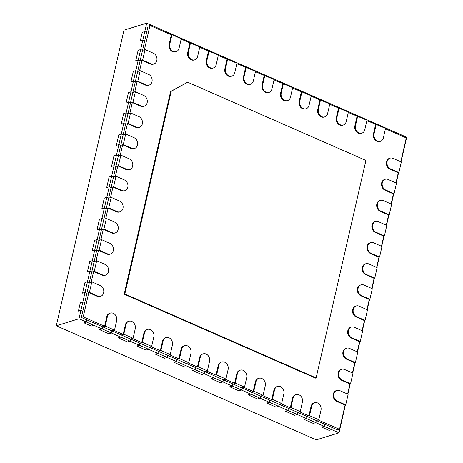<?xml version="1.0" encoding="UTF-8"?>
<svg xmlns="http://www.w3.org/2000/svg" width="463" height="463" viewBox="0 0 463 463"><rect width="100%" height="100%" fill="white"/><g stroke="black" fill="none" stroke-linecap="round" stroke-linejoin="round"><path stroke-width="0.69" d="M149.977 25.494L144.415 49.773L142.523 50.357L81.349 317.456L86.917 319.898L86.436 322.011L79.005 318.752L80.944 310.303L82.796 311.119L80.944 310.303L78.421 311.084L80.354 302.64L78.421 311.084L80.944 310.303L85.053 292.356L82.53 293.137L84.949 282.58L82.53 293.137L85.053 292.356L87.472 281.799L89.886 271.243L87.362 272.024L89.781 261.468L87.362 272.024L89.886 271.243L94.724 250.13L92.201 250.911L94.62 240.355L92.201 250.911L94.724 250.13L97.143 239.574L99.557 229.017L97.039 229.793L99.452 219.236L97.039 229.793L99.557 229.017L104.395 207.899L101.872 208.68L104.291 198.123L101.872 208.68L104.395 207.899L109.233 186.786L106.71 187.567L109.123 177.011L106.71 187.567L109.233 186.786L114.066 165.673L111.542 166.454L113.962 155.892L111.542 166.454L114.066 165.673L118.904 144.56L116.381 145.336L118.8 134.779L116.381 145.336L118.904 144.56L121.323 133.998L123.737 123.442L121.213 124.223L123.633 113.666L121.213 124.223L123.737 123.442L128.575 102.329L126.052 103.11L128.471 92.554L126.052 103.11L128.575 102.329L130.994 91.772L133.408 81.216L130.884 81.997L133.303 71.435L130.884 81.997L133.408 81.216L135.827 70.66L137.685 71.47L139.577 70.885L141.996 60.329L150.353 63.998A5.741 4.699 -107.2 0 0 153.259 64.201L153.89 64.01A5.741 4.699 -107.2 0 1 150.984 63.801L142.627 60.132L140.104 60.913L138.246 60.097L135.723 60.879L138.142 50.322L135.723 60.879L138.246 60.097L140.665 49.541L142.523 50.357L148.085 26.078L149.977 25.494L171.333 34.864L169.157 44.361A5.741 4.699 72.8 0 0 170.592 50.154A5.741 4.699 72.8 0 0 175.494 51.885L176.125 51.688A5.741 4.699 72.8 0 0 179.071 48.245L181.247 38.742L171.964 34.667L169.788 44.17A5.741 4.699 72.8 0 0 171.223 49.958A5.741 4.699 72.8 0 0 176.125 51.688M190.53 42.816L188.354 52.319A5.741 4.699 72.8 0 0 189.795 58.107A5.741 4.699 72.8 0 0 194.697 59.837A5.741 4.699 72.8 0 0 197.643 56.393L199.819 46.89L181.149 39.17M189.899 43.013L187.723 52.51A5.741 4.699 72.8 0 0 189.164 58.303A5.741 4.699 72.8 0 0 194.066 60.034L194.697 59.837M209.102 50.965L206.926 60.462A5.741 4.699 72.8 0 0 208.362 66.255A5.741 4.699 72.8 0 0 213.269 67.986A5.741 4.699 72.8 0 0 216.215 64.536L218.391 55.039L199.721 47.319M208.472 51.156L206.295 60.659A5.741 4.699 72.8 0 0 207.731 66.452A5.741 4.699 72.8 0 0 212.639 68.183L213.269 67.986M227.674 59.114L225.498 68.611A5.741 4.699 72.8 0 0 226.934 74.404A5.741 4.699 72.8 0 0 231.836 76.135A5.741 4.699 72.8 0 0 234.782 72.685L236.958 63.188L218.293 55.467M227.044 59.305L224.868 68.808A5.741 4.699 72.8 0 0 226.303 74.601A5.741 4.699 72.8 0 0 231.205 76.331L231.836 76.135M246.247 67.262L244.07 76.76A5.741 4.699 72.8 0 0 245.506 82.553A5.741 4.699 72.8 0 0 250.408 84.283A5.741 4.699 72.8 0 0 253.354 80.834L255.53 71.337L236.859 63.616M245.616 67.453L243.44 76.956A5.741 4.699 72.8 0 0 244.875 82.744A5.741 4.699 72.8 0 0 249.777 84.48L250.408 84.283M264.819 75.411L262.643 84.908A5.741 4.699 72.8 0 0 264.078 90.702A5.741 4.699 72.8 0 0 268.98 92.432A5.741 4.699 72.8 0 0 271.926 88.983L274.102 79.486L255.431 71.765M264.188 75.602L262.012 85.105A5.741 4.699 72.8 0 0 263.447 90.893A5.741 4.699 72.8 0 0 268.349 92.629L268.98 92.432M283.385 83.554L281.209 93.057A5.741 4.699 72.8 0 0 282.65 98.851A5.741 4.699 72.8 0 0 287.552 100.581A5.741 4.699 72.8 0 0 290.498 97.132L292.674 87.629L274.003 79.914M282.754 83.751L280.578 93.254A5.741 4.699 72.8 0 0 282.019 99.041A5.741 4.699 72.8 0 0 286.921 100.778L287.552 100.581M301.957 91.703L299.781 101.206A5.741 4.699 72.8 0 0 301.216 106.999A5.741 4.699 72.8 0 0 306.124 108.73A5.741 4.699 72.8 0 0 309.07 105.28L311.246 95.777L292.575 88.063M301.326 91.9L299.15 101.403A5.741 4.699 72.8 0 0 300.585 107.19A5.741 4.699 72.8 0 0 305.493 108.927L306.124 108.73M320.529 99.852L318.353 109.355A5.741 4.699 72.8 0 0 319.788 115.142A5.741 4.699 72.8 0 0 324.69 116.879A5.741 4.699 72.8 0 0 327.636 113.429L329.812 103.926L311.148 96.206M319.898 100.049L317.722 109.552A5.741 4.699 72.8 0 0 319.157 115.339A5.741 4.699 72.8 0 0 324.059 117.075L324.69 116.879M339.101 108.001L336.925 117.504A5.741 4.699 72.8 0 0 338.36 123.291A5.741 4.699 72.8 0 0 343.262 125.027A5.741 4.699 72.8 0 0 346.208 121.578L348.384 112.075L329.714 104.354M338.47 108.197L336.294 117.7A5.741 4.699 72.8 0 0 337.73 123.488A5.741 4.699 72.8 0 0 342.632 125.218L343.262 125.027M357.673 116.149L355.497 125.652A5.741 4.699 72.8 0 0 356.932 131.44A5.741 4.699 72.8 0 0 361.834 133.176A5.741 4.699 72.8 0 0 364.78 129.727L366.956 120.224L348.286 112.503M357.042 116.346L354.866 125.849A5.741 4.699 72.8 0 0 356.302 131.637A5.741 4.699 72.8 0 0 361.204 133.367L361.834 133.176M376.24 124.298L374.063 133.801A5.741 4.699 72.8 0 0 375.505 139.589A5.741 4.699 72.8 0 0 380.407 141.325A5.741 4.699 72.8 0 0 383.352 137.876L385.529 128.373L366.858 120.652M375.609 124.495L373.433 133.998A5.741 4.699 72.8 0 0 374.874 139.785A5.741 4.699 72.8 0 0 379.776 141.516L380.407 141.325M400.79 161.79L406.254 137.939L385.43 128.801M390.06 158.149A5.741 4.699 72.8 0 0 386.964 163.294A5.741 4.699 72.8 0 0 390.546 168.914L398.903 172.583L401.323 162.027L392.965 158.358A5.741 4.699 72.8 0 0 390.06 158.149L389.429 158.346A5.741 4.699 72.8 0 0 386.333 163.491A5.741 4.699 72.8 0 0 389.915 169.111L398.273 172.78L395.952 182.908M385.228 179.268A5.741 4.699 72.8 0 0 382.131 184.413A5.741 4.699 72.8 0 0 385.714 190.033L394.071 193.696L396.49 183.14L388.133 179.47A5.741 4.699 72.8 0 0 385.228 179.268L384.597 179.459A5.741 4.699 72.8 0 0 381.5 184.604A5.741 4.699 72.8 0 0 385.083 190.224L393.44 193.893L391.119 204.021M380.389 200.381A5.741 4.699 72.8 0 0 377.293 205.526A5.741 4.699 72.8 0 0 380.875 211.145L389.233 214.809L391.652 204.252L383.295 200.589A5.741 4.699 72.8 0 0 380.389 200.381L379.758 200.577A5.741 4.699 72.8 0 0 376.662 205.722A5.741 4.699 72.8 0 0 380.245 211.342L388.602 215.006L386.281 225.134M375.551 221.493A5.741 4.699 72.8 0 0 372.46 226.639A5.741 4.699 72.8 0 0 376.043 232.258L384.4 235.927L386.813 225.371L378.456 221.702A5.741 4.699 72.8 0 0 375.551 221.493L374.92 221.69A5.741 4.699 72.8 0 0 371.83 226.835A5.741 4.699 72.8 0 0 375.412 232.455L383.769 236.118L381.448 246.247M370.718 242.606A5.741 4.699 72.8 0 0 367.622 247.751A5.741 4.699 72.8 0 0 371.204 253.371L379.562 257.04L381.981 246.484L373.624 242.815A5.741 4.699 72.8 0 0 370.718 242.606L370.087 242.803A5.741 4.699 72.8 0 0 366.991 247.948A5.741 4.699 72.8 0 0 370.574 253.568L378.931 257.237L376.61 267.365M365.88 263.725A5.741 4.699 72.8 0 0 362.789 268.87A5.741 4.699 72.8 0 0 366.372 274.49L374.723 278.153L377.142 267.597L368.785 263.927A5.741 4.699 72.8 0 0 365.88 263.725L365.249 263.916A5.741 4.699 72.8 0 0 362.159 269.061A5.741 4.699 72.8 0 0 365.741 274.681L374.092 278.35L371.777 288.478M361.047 284.838A5.741 4.699 72.8 0 0 357.951 289.983A5.741 4.699 72.8 0 0 361.534 295.602L369.891 299.266L372.31 288.709L363.953 285.046A5.741 4.699 72.8 0 0 361.047 284.838L360.417 285.034A5.741 4.699 72.8 0 0 357.32 290.179A5.741 4.699 72.8 0 0 360.903 295.799L369.26 299.463L366.939 309.591M356.209 305.95A5.741 4.699 72.8 0 0 353.119 311.095A5.741 4.699 72.8 0 0 356.695 316.715L365.052 320.384L367.472 309.828L359.114 306.159A5.741 4.699 72.8 0 0 356.209 305.95L355.578 306.147A5.741 4.699 72.8 0 0 352.488 311.292A5.741 4.699 72.8 0 0 356.064 316.912L364.422 320.575L362.107 330.704M351.376 327.069A5.741 4.699 72.8 0 0 348.28 332.208A5.741 4.699 72.8 0 0 351.863 337.828L360.22 341.497L362.639 330.941L354.282 327.272A5.741 4.699 72.8 0 0 351.376 327.069L350.746 327.26A5.741 4.699 72.8 0 0 347.649 332.405A5.741 4.699 72.8 0 0 351.232 338.025L359.589 341.694L357.268 351.822M346.538 348.182A5.741 4.699 72.8 0 0 343.442 353.327A5.741 4.699 72.8 0 0 347.024 358.947L355.381 362.61L357.801 352.054L349.443 348.39A5.741 4.699 72.8 0 0 346.538 348.182L345.907 348.379A5.741 4.699 72.8 0 0 342.811 353.518A5.741 4.699 72.8 0 0 346.393 359.138L354.751 362.807L352.43 372.935M341.706 369.295A5.741 4.699 72.8 0 0 338.609 374.44A5.741 4.699 72.8 0 0 342.192 380.059L350.549 383.723L352.962 373.166L344.605 369.503A5.741 4.699 72.8 0 0 341.706 369.295L341.075 369.491A5.741 4.699 72.8 0 0 337.978 374.636A5.741 4.699 72.8 0 0 341.561 380.256L349.918 383.92L347.597 394.048M336.867 390.407A5.741 4.699 72.8 0 0 333.771 395.552A5.741 4.699 72.8 0 0 337.353 401.172L345.711 404.841L348.13 394.285L339.773 390.616A5.741 4.699 72.8 0 0 336.867 390.407L336.236 390.604A5.741 4.699 72.8 0 0 333.14 395.749A5.741 4.699 72.8 0 0 336.723 401.369L345.08 405.032L339.518 429.317L337.625 429.901L332.058 427.459L331.572 429.566L329.048 430.347L321.623 427.089L324.146 426.307L315.789 422.644L313.266 423.425L303.977 419.351L306.5 418.569L297.217 414.495L294.694 415.276L285.405 411.202L287.928 410.421L278.645 406.346L276.122 407.127L266.838 403.053L269.362 402.272L260.073 398.197L257.55 398.979L248.266 394.904L250.79 394.123L241.501 390.049L238.977 390.83L229.694 386.755L232.218 385.974L222.934 381.9L220.411 382.681L211.122 378.607L213.646 377.825L204.362 373.751L201.839 374.532L192.55 370.458L195.073 369.677L185.79 365.602L183.267 366.383L173.984 362.309L176.507 361.528L167.218 357.453L164.695 358.235L155.412 354.16L157.935 353.379L148.646 349.305L146.123 350.086L136.84 346.011L139.363 345.23L130.08 341.156L127.556 341.937L118.268 337.863L120.791 337.087L121.277 334.975L130.56 339.049L130.08 341.156L111.508 333.013L108.984 333.788L99.695 329.714L102.219 328.938L102.705 326.826L121.277 334.975L123.17 334.39L125.346 324.887A5.741 4.699 -107.2 0 1 128.292 321.438L128.922 321.241A5.741 4.699 -107.2 0 1 133.824 322.977A5.741 4.699 -107.2 0 1 135.26 328.765L133.084 338.268L123.8 334.193L125.977 324.69A5.741 4.699 -107.2 0 1 128.922 321.241M318.793 419.75L309.51 415.676L311.686 406.173A5.741 4.699 -107.2 0 1 314.632 402.729A5.741 4.699 -107.2 0 1 319.534 404.459A5.741 4.699 -107.2 0 1 320.969 410.247L318.793 419.75L316.27 420.531L318.162 419.947L339.518 429.317M300.221 411.601L290.938 407.527L293.114 398.03A5.741 4.699 -107.2 0 1 296.06 394.58A5.741 4.699 -107.2 0 1 300.962 396.311A5.741 4.699 -107.2 0 1 302.397 402.098L300.221 411.601L297.697 412.383L299.59 411.798L308.879 415.872L311.055 406.369A5.741 4.699 -107.2 0 1 314.001 402.92L314.632 402.729M281.649 403.452L272.366 399.378L274.542 389.881A5.741 4.699 -107.2 0 1 277.487 386.431A5.741 4.699 -107.2 0 1 282.389 388.162A5.741 4.699 -107.2 0 1 283.825 393.955L281.649 403.452L279.131 404.234L281.018 403.649L290.307 407.724L292.483 398.221A5.741 4.699 -107.2 0 1 295.429 394.771L296.06 394.58M263.082 395.304L253.793 391.229L255.97 381.732A5.741 4.699 -107.2 0 1 258.915 378.283A5.741 4.699 -107.2 0 1 263.823 380.013A5.741 4.699 -107.2 0 1 265.258 385.806L263.082 395.304L260.559 396.085L262.452 395.5L271.735 399.575L273.911 390.072A5.741 4.699 -107.2 0 1 276.857 386.622L277.487 386.431M244.51 387.155L235.221 383.08L237.397 373.583A5.741 4.699 -107.2 0 1 240.349 370.134A5.741 4.699 -107.2 0 1 245.251 371.864A5.741 4.699 -107.2 0 1 246.686 377.658L244.51 387.155L241.987 387.936L243.879 387.352L253.163 391.426L255.339 381.923A5.741 4.699 -107.2 0 1 258.285 378.479L258.915 378.283M225.938 379.006L216.655 374.937L218.831 365.434A5.741 4.699 -107.2 0 1 221.777 361.985A5.741 4.699 -107.2 0 1 226.679 363.715A5.741 4.699 -107.2 0 1 228.114 369.509L225.938 379.006L223.415 379.787L225.307 379.203L234.591 383.277L236.767 373.774A5.741 4.699 -107.2 0 1 239.718 370.331L240.349 370.134M207.366 370.863L198.083 366.789L200.259 357.286A5.741 4.699 -107.2 0 1 203.205 353.836A5.741 4.699 -107.2 0 1 208.107 355.567A5.741 4.699 -107.2 0 1 209.542 361.36L207.366 370.863L204.843 371.639L206.735 371.054L216.024 375.128L218.2 365.625A5.741 4.699 -107.2 0 1 221.146 362.182L221.777 361.985M188.794 362.714L179.511 358.64L181.687 349.137A5.741 4.699 -107.2 0 1 184.633 345.687A5.741 4.699 -107.2 0 1 189.535 347.424A5.741 4.699 -107.2 0 1 190.97 353.211L188.794 362.714L186.276 363.49L188.163 362.905L197.452 366.98L199.628 357.482A5.741 4.699 -107.2 0 1 202.574 354.033L203.205 353.836M170.228 354.565L160.939 350.491L163.115 340.988A5.741 4.699 -107.2 0 1 166.061 337.539A5.741 4.699 -107.2 0 1 170.969 339.275A5.741 4.699 -107.2 0 1 172.404 345.062L170.228 354.565L167.704 355.347L169.597 354.756L178.88 358.831L181.056 349.334A5.741 4.699 -107.2 0 1 184.002 345.884L184.633 345.687M144.543 332.839A5.741 4.699 -107.2 0 1 147.494 329.39A5.741 4.699 -107.2 0 1 152.396 331.126A5.741 4.699 -107.2 0 1 153.832 336.914L151.656 346.417L142.367 342.342L144.543 332.839L143.912 333.036L141.736 342.533L132.453 338.465L130.56 339.049L149.132 347.198L151.025 346.608L160.308 350.682L162.484 341.185A5.741 4.699 -107.2 0 1 165.43 337.735L166.061 337.539M143.912 333.036A5.741 4.699 -107.2 0 1 146.864 329.587L147.494 329.39M114.511 330.119L105.228 326.045L107.404 316.542A5.741 4.699 -107.2 0 1 110.35 313.092A5.741 4.699 -107.2 0 1 115.252 314.828A5.741 4.699 -107.2 0 1 116.688 320.616L114.511 330.119L111.988 330.9L113.881 330.316L123.17 334.39M100.697 296.268A5.741 4.699 -107.2 0 1 97.791 296.06L89.434 292.39L91.848 281.834L100.205 285.503A5.741 4.699 -107.2 0 1 103.787 291.123A5.741 4.699 -107.2 0 1 100.697 296.268L100.066 296.459A5.741 4.699 -107.2 0 1 97.161 296.256L88.803 292.587L83.242 316.871L104.597 326.241L106.774 316.738A5.741 4.699 -107.2 0 1 109.719 313.289L110.35 313.092M105.529 275.149A5.741 4.699 -107.2 0 1 102.624 274.947L94.267 271.277L96.686 260.721L105.043 264.385A5.741 4.699 -107.2 0 1 108.626 270.004A5.741 4.699 -107.2 0 1 105.529 275.149L104.898 275.346A5.741 4.699 -107.2 0 1 101.993 275.138L93.636 271.474L91.217 282.031L89.324 282.615L87.472 281.799L84.949 282.58L87.472 281.799L89.324 282.615L91.848 281.834M110.368 254.037A5.741 4.699 -107.2 0 1 107.462 253.828L99.105 250.165L101.524 239.608L109.881 243.272A5.741 4.699 -107.2 0 1 113.458 248.891A5.741 4.699 -107.2 0 1 110.368 254.037L109.737 254.233A5.741 4.699 -107.2 0 1 106.831 254.025L98.474 250.356L96.055 260.918L94.163 261.502L92.305 260.686L89.781 261.468L92.305 260.686L94.163 261.502L96.686 260.721M115.2 232.924A5.741 4.699 -107.2 0 1 112.295 232.715L103.938 229.052L106.357 218.49L114.714 222.159A5.741 4.699 -107.2 0 1 118.296 227.779A5.741 4.699 -107.2 0 1 115.2 232.924L114.569 233.12A5.741 4.699 -107.2 0 1 111.664 232.912L103.307 229.243L100.893 239.799L99.001 240.384L97.143 239.574L94.62 240.355L97.143 239.574L99.001 240.384L101.524 239.608M120.039 211.811A5.741 4.699 -107.2 0 1 117.133 211.603L108.776 207.933L111.195 197.377L119.552 201.046A5.741 4.699 -107.2 0 1 123.135 206.666A5.741 4.699 -107.2 0 1 120.039 211.811L119.408 212.002A5.741 4.699 -107.2 0 1 116.502 211.799L108.145 208.13L105.726 218.686L103.834 219.271L101.976 218.455L99.452 219.236L101.976 218.455L103.834 219.271L106.357 218.49M124.871 190.692A5.741 4.699 -107.2 0 1 121.966 190.49L113.609 186.821L116.028 176.264L124.385 179.928A5.741 4.699 -107.2 0 1 127.967 185.547A5.741 4.699 -107.2 0 1 124.871 190.692L124.24 190.889A5.741 4.699 -107.2 0 1 121.335 190.681L112.978 187.017L110.564 197.574L108.672 198.158L106.814 197.342L104.291 198.123L106.814 197.342L108.672 198.158L111.195 197.377M129.709 169.58A5.741 4.699 -107.2 0 1 126.804 169.371L118.447 165.708L120.866 155.151L129.223 158.815A5.741 4.699 -107.2 0 1 132.806 164.434A5.741 4.699 -107.2 0 1 129.709 169.58L129.079 169.776A5.741 4.699 -107.2 0 1 126.173 169.568L117.816 165.899L115.397 176.461L113.504 177.045L111.647 176.229L109.123 177.011L111.647 176.229L113.504 177.045L116.028 176.264M134.548 148.467A5.741 4.699 -107.2 0 1 131.642 148.258L123.285 144.589L125.699 134.033L134.056 137.702A5.741 4.699 -107.2 0 1 137.638 143.322A5.741 4.699 -107.2 0 1 134.548 148.467L133.917 148.658A5.741 4.699 -107.2 0 1 131.012 148.455L122.654 144.786L120.235 155.342L118.343 155.927L116.485 155.117L113.962 155.892L116.485 155.117L118.343 155.927L120.866 155.151M139.38 127.348A5.741 4.699 -107.2 0 1 136.475 127.146L128.118 123.476L130.537 112.92L138.894 116.589A5.741 4.699 -107.2 0 1 142.477 122.209A5.741 4.699 -107.2 0 1 139.38 127.348L138.75 127.545A5.741 4.699 -107.2 0 1 135.844 127.337L127.487 123.673L125.068 134.229L123.175 134.814L121.323 133.998L118.8 134.779L121.323 133.998L123.175 134.814L125.699 134.033M144.219 106.235A5.741 4.699 -107.2 0 1 141.313 106.033L132.956 102.364L135.375 91.807L143.727 95.471A5.741 4.699 -107.2 0 1 147.309 101.09A5.741 4.699 -107.2 0 1 144.219 106.235L143.588 106.432A5.741 4.699 -107.2 0 1 140.683 106.224L132.325 102.56L129.906 113.117L128.014 113.701L126.156 112.885L123.633 113.666L126.156 112.885L128.014 113.701L130.537 112.92M149.051 85.123A5.741 4.699 -107.2 0 1 146.146 84.914L137.789 81.251L140.208 70.694L148.565 74.358A5.741 4.699 -107.2 0 1 152.148 79.977A5.741 4.699 -107.2 0 1 149.051 85.123L148.42 85.319A5.741 4.699 -107.2 0 1 145.515 85.111L137.158 81.442L134.745 92.004L132.852 92.588L130.994 91.772L128.471 92.554L130.994 91.772L132.852 92.588L135.375 91.807M170.627 91.483L124.2 294.179L315.482 378.109L316.113 377.912L365.92 160.435L187.642 82.211L170.627 91.483L171.258 91.286L124.831 293.982L316.113 377.912M141.996 60.329L140.104 60.913L138.246 60.097L135.827 70.66L133.303 71.435L135.827 70.66L137.685 71.47L140.208 70.694M137.158 81.442L135.265 82.032L133.408 81.216L135.265 82.032L137.789 81.251M132.325 102.56L130.433 103.145L128.575 102.329L130.433 103.145L132.956 102.364M127.487 123.673L125.595 124.258L123.737 123.442L125.595 124.258L128.118 123.476M122.654 144.786L120.762 145.37L118.904 144.56L120.762 145.37L123.285 144.589M117.816 165.899L115.924 166.489L114.066 165.673L115.924 166.489L118.447 165.708M112.978 187.017L111.085 187.602L109.233 186.786L111.085 187.602L113.609 186.821M108.145 208.13L106.253 208.715L104.395 207.899L106.253 208.715L108.776 207.933M103.307 229.243L101.414 229.827L99.557 229.017L101.414 229.827L103.938 229.052M88.803 292.587L86.911 293.172L85.053 292.356L86.911 293.172L89.434 292.39M83.242 316.871L81.349 317.456M98.474 250.356L96.582 250.946L94.724 250.13L96.582 250.946L99.105 250.165M93.636 271.474L91.743 272.059L89.886 271.243L91.743 272.059L94.267 271.277M142.627 60.132L145.046 49.576L142.523 50.357L140.665 49.541L138.142 50.322L140.665 49.541L142.841 40.044L140.318 40.819L142.251 32.375L140.318 40.819L142.841 40.044L144.774 31.594L146.632 32.41L144.774 31.594L146.707 23.15L169.921 33.336L169.736 34.158L169.921 33.336L188.493 41.485L188.302 42.307L188.493 41.485L207.065 49.634L206.874 50.455L207.065 49.634L225.637 57.782L225.446 58.604L225.637 57.782L244.204 65.931L244.018 66.753L244.204 65.931L262.776 74.08L262.59 74.902L262.776 74.08L281.348 82.223L281.157 83.051L281.348 82.223L299.92 90.372L299.729 91.199L299.92 90.372L318.492 98.521L318.301 99.348L318.492 98.521L337.058 106.669L336.873 107.497L337.058 106.669L355.63 114.818L355.445 115.646L355.63 114.818L374.202 122.967L374.011 123.795L374.202 122.967L391.843 130.711L391.657 131.533L391.843 130.711L406.699 137.227L401.051 161.905M153.947 27.236L154.138 26.408L153.947 27.236M161.564 29.667L161.379 30.494L161.564 29.667M179.117 37.804L179.21 37.41L179.117 37.804M197.689 45.953L197.776 45.559L197.689 45.953M216.262 54.102L216.348 53.708L216.262 54.102M234.828 62.25L234.92 61.857L234.828 62.25M253.4 70.399L253.493 70.006L253.4 70.399M271.972 78.548L272.065 78.154L271.972 78.548M290.544 86.697L290.631 86.297L290.544 86.697M309.116 94.846L309.203 94.446L309.116 94.846M327.682 102.994L327.775 102.595L327.682 102.994M346.255 111.143L346.347 110.744L346.255 111.143M399.083 134.791L399.274 133.969L399.083 134.791M398.579 172.682L396.212 183.018M393.747 193.794L391.38 204.137M388.908 214.913L386.541 225.249M384.076 236.026L381.709 246.362M379.238 257.139L376.87 267.475M374.405 278.251L372.032 288.594M369.567 299.37L367.2 309.706M364.728 320.483L362.361 330.819M359.896 341.596L357.529 351.932M355.057 362.714L352.69 373.051M345.386 404.94L339.003 432.83L324.146 426.307L324.627 424.195L332.058 427.459L331.572 429.566L329.048 430.347L321.623 427.089L324.146 426.307L324.627 424.195L316.27 420.531L315.789 422.644L313.266 423.425L303.977 419.351L306.5 418.569L306.986 416.457L316.27 420.531L315.789 422.644L306.5 418.569L306.986 416.457L297.697 412.383L297.217 414.495L294.694 415.276L285.405 411.202L287.928 410.421L288.414 408.308L297.697 412.383L297.217 414.495L287.928 410.421L288.414 408.308L279.131 404.234L278.645 406.346L276.122 407.127L266.838 403.053L269.362 402.272L269.842 400.159L279.131 404.234L278.645 406.346L269.362 402.272L269.842 400.159L260.559 396.085L260.073 398.197L257.55 398.979L248.266 394.904L250.79 394.123L251.27 392.011L260.559 396.085L260.073 398.197L250.79 394.123L251.27 392.011L241.987 387.936L241.501 390.049L238.977 390.83L229.694 386.755L232.218 385.974L232.704 383.862L241.987 387.936L241.501 390.049L232.218 385.974L232.704 383.862L223.415 379.787L222.934 381.9L220.411 382.681L211.122 378.607L213.646 377.825L214.132 375.713L223.415 379.787L222.934 381.9L213.646 377.825L214.132 375.713L204.843 371.639L204.362 373.751L201.839 374.532L192.55 370.458L195.073 369.677L195.56 367.564L204.843 371.639L204.362 373.751L195.073 369.677L195.56 367.564L186.276 363.49L185.79 365.602L183.267 366.383L173.984 362.309L176.507 361.528L176.988 359.415L186.276 363.49L185.79 365.602L176.507 361.528L176.988 359.415L167.704 355.347L167.218 357.453L164.695 358.235L155.412 354.16L157.935 353.379L158.415 351.272L167.704 355.347L167.218 357.453L157.935 353.379L158.415 351.272L149.132 347.198L148.646 349.305L139.363 345.23L139.849 343.124L141.736 342.533M84.735 302.675L82.877 301.859L80.354 302.64L82.877 301.859L84.735 302.675M364.827 119.292L364.919 118.893L364.827 119.292M383.399 127.441L383.486 127.041L383.399 127.441M144.699 40.854L142.841 40.044L144.699 40.854M105.228 326.045L102.705 326.826L102.219 328.938L99.695 329.714L108.984 333.788L111.508 333.013L111.988 330.9L111.508 333.013L93.862 325.269L94.348 323.157L102.705 326.826L104.597 326.241M350.225 383.827L347.858 394.163M146.707 23.15L123.997 30.17L56.301 325.773L79.005 318.752M144.774 31.594L142.251 32.375L144.774 31.594M339.003 432.83L316.293 439.85L56.301 325.773M86.436 322.011L83.913 322.792L91.338 326.05L93.862 325.269L94.348 323.157L86.917 319.898L86.436 322.011L93.862 325.269L91.338 326.05L83.913 322.792L86.436 322.011M160.308 350.682L160.939 350.491M178.88 358.831L179.511 358.64M197.452 366.98L198.083 366.789M216.024 375.128L216.655 374.937M234.591 383.277L235.221 383.08M253.163 391.426L253.793 391.229M271.735 399.575L272.366 399.378M308.879 415.872L309.51 415.676M290.307 407.724L290.938 407.527M187.642 82.211L171.258 91.286M124.2 294.179L124.831 293.982M142.367 342.342L139.849 343.124L139.363 345.23L136.84 346.011L146.123 350.086L148.646 349.305L149.132 347.198L151.656 346.417M145.046 49.576L153.403 53.245A5.741 4.699 -107.2 0 1 156.98 58.865A5.741 4.699 -107.2 0 1 153.89 64.01M398.903 172.583L398.273 172.78M394.071 193.696L393.44 193.893M389.233 214.809L388.602 215.006M384.4 235.927L383.769 236.118M379.562 257.04L378.931 257.237M374.723 278.153L374.092 278.35M369.891 299.266L369.26 299.463M365.052 320.384L364.422 320.575M360.22 341.497L359.589 341.694M355.381 362.61L354.751 362.807M123.8 334.193L121.277 334.975L120.791 337.087L118.268 337.863L127.556 341.937L130.08 341.156L130.56 339.049L133.084 338.268M350.549 383.723L349.918 383.92M345.711 404.841L345.08 405.032M171.964 34.667L171.333 34.864M311.686 406.173L311.055 406.369M293.114 398.03L292.483 398.221M274.542 389.881L273.911 390.072M255.97 381.732L255.339 381.923M237.397 373.583L236.767 373.774M374.063 133.801L373.433 133.998M355.497 125.652L354.866 125.849M336.925 117.504L336.294 117.7M318.353 109.355L317.722 109.552M299.781 101.206L299.15 101.403M218.831 365.434L218.2 365.625M200.259 357.286L199.628 357.482M181.687 349.137L181.056 349.334M163.115 340.988L162.484 341.185M281.209 93.057L280.578 93.254M262.643 84.908L262.012 85.105M244.07 76.76L243.44 76.956M225.498 68.611L224.868 68.808M206.926 60.462L206.295 60.659M150.984 63.801L150.353 63.998M146.146 84.914L145.515 85.111M141.313 106.033L140.683 106.224M136.475 127.146L135.844 127.337M131.642 148.258L131.012 148.455M126.804 169.371L126.173 169.568M121.966 190.49L121.335 190.681M117.133 211.603L116.502 211.799M390.546 168.914L389.915 169.111M385.714 190.033L385.083 190.224M380.875 211.145L380.245 211.342M376.043 232.258L375.412 232.455M371.204 253.371L370.574 253.568M366.372 274.49L365.741 274.681M361.534 295.602L360.903 295.799M356.695 316.715L356.064 316.912M112.295 232.715L111.664 232.912M107.462 253.828L106.831 254.025M351.863 337.828L351.232 338.025M347.024 358.947L346.393 359.138M102.624 274.947L101.993 275.138M97.791 296.06L97.161 296.256M125.977 324.69L125.346 324.887M107.404 316.542L106.774 316.738M342.192 380.059L341.561 380.256M337.353 401.172L336.723 401.369M188.354 52.319L187.723 52.51M169.788 44.17L169.157 44.361"/></g></svg>

